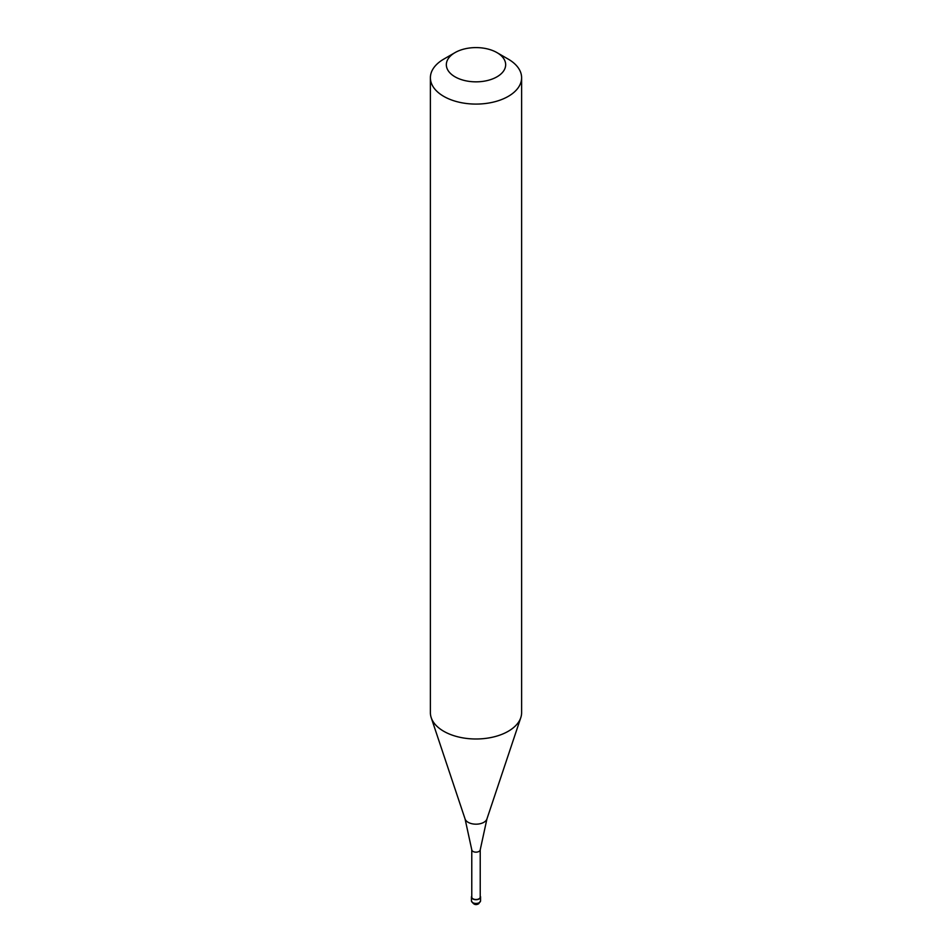 <?xml version="1.0" encoding="UTF-8"?>
<svg xmlns="http://www.w3.org/2000/svg" width="952" height="952" viewBox="0 0 952 952"><rect width="100%" height="100%" fill="white"/><g stroke="black" fill="none" stroke-linecap="round" stroke-linejoin="round"><path stroke-width="1.43" d="M471.775 896.082A4.558 2.63 0 0 0 471.442 897.082A4.558 2.63 0 0 0 474.251 899.509A4.558 2.63 0 0 0 479.225 898.938A4.558 2.63 180 0 0 480.558 897.082A4.558 2.63 180 0 0 480.224 896.082M471.775 849.803L471.775 897.082A4.224 2.439 0 0 0 474.382 899.331A4.224 2.439 0 0 0 478.987 898.795A4.224 2.439 180 0 0 480.224 897.082L480.224 849.803M471.775 849.719A4.224 2.439 0 0 0 471.787 849.874A4.224 2.439 0 0 0 474.512 852.004A4.224 2.439 0 0 0 478.987 851.445A4.224 2.439 180 0 0 480.213 849.874L486.924 818.982A11.126 6.426 180 0 1 483.866 822.302A11.126 6.426 0 0 1 472.739 823.896A11.126 6.426 0 0 1 465.076 818.982L431.208 717.653A45.613 26.335 0 0 0 462.636 737.836A45.613 26.335 0 0 0 508.249 731.279A45.613 26.335 180 0 0 520.792 717.653A45.613 26.335 180 0 0 521.613 712.667L521.613 77.755A45.613 26.335 180 0 1 508.249 96.378A45.613 26.335 0 0 1 458.543 102.078A45.613 26.335 0 0 1 430.387 77.755A45.613 26.335 0 0 1 443.751 59.131L455.032 52.61A29.643 17.112 0 0 0 455.032 76.826A29.643 17.112 0 0 0 496.968 76.826A29.643 17.112 180 0 0 496.968 52.61L508.249 59.131A45.613 26.335 180 0 1 521.613 77.755M430.387 77.755L430.387 712.667A45.613 26.335 0 0 0 431.208 717.653M443.751 59.131L455.032 52.61A29.643 17.112 180 0 1 496.968 52.61M480.558 900.806L478.749 903.71C475.75 905.507 473.311 904.531 471.442 900.806A4.558 2.63 0 0 0 474.251 903.234A4.558 2.63 0 0 0 479.225 902.663A4.558 2.63 180 0 0 480.558 900.806L480.558 897.082M471.442 900.806L471.442 897.082M471.787 849.874L465.076 818.982M486.924 818.982L520.792 717.653"/></g></svg>
